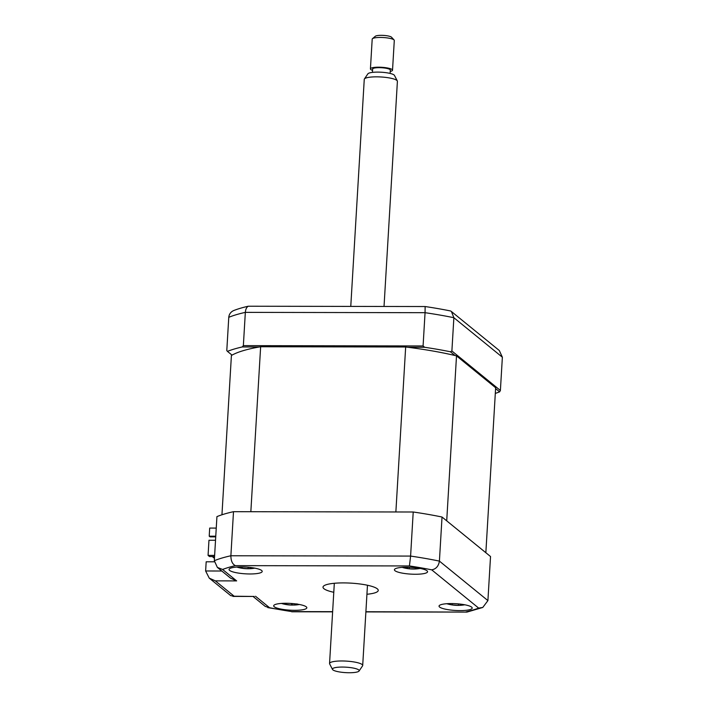 <?xml version="1.0" encoding="UTF-8"?>
<svg xmlns="http://www.w3.org/2000/svg" width="708" height="708" viewBox="0 0 708 708"><rect width="100%" height="100%" fill="white"/><g stroke="black" fill="none" stroke-linecap="round" stroke-linejoin="round"><path stroke-width="1.06" d="M243.357 345.637L245.34 312.37A149.423 30.444 -176.6 0 0 228.773 317.317L226.79 350.584L227.436 351.372A149.423 30.444 -176.6 0 1 242.26 346.947L243.357 345.637L423.083 345.955L425.057 312.688L245.34 312.37C245.605 309.272 246.579 307.228 248.251 306.228A145.264 29.594 -176.6 0 0 233.578 310.608C230.702 311.962 229.1 314.202 228.773 317.317M455.005 355.513L450.403 351.77L451.89 350.982L453.872 317.715A149.423 30.444 -176.6 0 0 425.057 312.688L425.136 306.537L248.251 306.228M451.89 350.982L500.388 390.48L502.37 357.221L499.308 350.522L451.412 311.511L453.872 317.715L502.37 357.221M495.6 388.577L499.618 391.851L500.388 390.48M450.403 351.77A149.423 30.444 -176.6 0 0 424.623 347.274L423.083 345.955M242.26 346.947L259.305 346.982M407.587 347.239L424.623 347.274M232.038 355.124L227.436 351.372M425.136 306.537A145.264 29.594 -176.6 0 1 450.66 310.989L451.412 311.511M495.308 393.409A149.423 30.444 -176.6 0 0 499.618 391.851M459.935 610.606A16.603 3.381 -176.6 0 0 472.192 608.075A16.603 3.381 -176.6 0 0 451.297 603.57A16.603 3.381 -176.6 0 0 439.04 606.101A16.603 3.381 -176.6 0 0 459.935 610.606M415.313 574.259A16.603 3.381 -176.6 0 0 427.57 571.728A16.603 3.381 -176.6 0 0 406.675 567.223A16.603 3.381 -176.6 0 0 394.418 569.763A16.603 3.381 -176.6 0 0 415.313 574.259M249.951 573.967A16.603 3.381 -176.6 0 0 262.208 571.436A16.603 3.381 -176.6 0 0 241.322 566.931A16.603 3.381 -176.6 0 0 229.065 569.471A16.603 3.381 -176.6 0 0 249.951 573.967M294.572 610.314A16.603 3.381 -176.6 0 0 306.829 607.783A16.603 3.381 -176.6 0 0 285.944 603.278A16.603 3.381 -176.6 0 0 273.686 605.809A16.603 3.381 -176.6 0 0 294.572 610.314M366.93 594.26A27.674 5.637 -176.6 0 0 378.249 590.41A27.674 5.637 -176.6 0 0 343.424 582.905A27.674 5.637 -176.6 0 0 323.007 587.127A27.674 5.637 -176.6 0 0 333.787 592.286M442.031 517.026L439.411 561.108L487.909 600.605L490.529 556.523L442.031 517.026A149.423 30.444 3.4 0 0 413.215 511.999L233.498 511.68A149.423 30.444 3.4 0 0 216.931 516.628L214.312 560.709L217.365 567.4L230.578 578.162L236.649 580.905L215.312 580.87L234.171 596.225L230.719 595.623L209.241 578.126L205.63 570.984L221.799 571.011M234.171 596.225L254.278 596.455L232.941 596.41M255.508 596.269L269.553 607.712L265.27 606.42L253.03 596.446M269.553 607.712A141.122 28.754 -176.6 0 0 291.829 611.597L267.801 607.614M365.894 611.73L466.926 612.093L482.776 607.455L478.652 608.084L431.694 569.834A141.122 28.754 -176.6 0 0 409.428 565.949L235.401 565.639A141.122 28.754 -176.6 0 0 222.595 569.462L236.649 580.905M413.215 511.999L410.596 556.081L409.428 565.949M233.498 511.68L230.879 555.762C230.923 560.922 232.436 564.214 235.401 565.639M214.32 561.798L206.178 561.789L205.63 570.984M215.312 580.87L209.241 578.126M217.365 567.4L222.595 569.462M214.312 560.709A149.423 30.444 3.4 0 1 230.879 555.762L410.596 556.081A149.423 30.444 3.4 0 1 439.411 561.108C438.588 566.179 436.013 569.09 431.694 569.834M487.909 600.605L482.776 607.455M297.059 603.871C294.971 604.375 294.298 604.721 295.068 604.889A37.807 13.355 71.1 0 0 296.245 604.924L292.661 605.066A37.807 17.594 -74.6 0 1 291.855 605.083A37.807 17.594 -74.6 0 1 291.165 605.039L285.651 604.313A37.807 34.161 80.8 0 1 282.828 603.774L282.271 603.375M283.218 603.331A37.807 29.922 -39.7 0 0 283.828 603.411L285.74 603.375M282.412 603.366A14.939 3.044 -176.6 0 0 282.996 603.473M292.74 603.588L292.661 605.066M251.19 567.577L250.579 568.099L251.367 568.365A37.807 19.904 66 0 0 253.137 568.374L250.004 568.683A37.807 24.152 -75.5 0 1 249.34 568.719A37.807 24.152 -75.5 0 1 247.95 568.71L242.145 568.223A37.807 30.072 82.4 0 1 239.631 567.816L238.773 567.515M251.066 568.612L250.004 568.683L249.897 567.418M237.269 567.046A37.807 25.824 -51.1 0 0 239.516 567.374L241.092 566.931M215.763 536.195L209.214 536.186L209.692 528.071L216.25 528.088M214.621 555.399L208.072 555.391L208.966 540.248L215.524 540.257M456.51 355.876L446.713 520.84L485.847 552.718L495.644 387.754L456.51 355.876A138.91 28.302 -176.6 0 0 405.666 347L260.641 346.743A138.91 28.302 -176.6 0 0 231.41 355.478L221.949 514.787M260.641 346.743L250.844 511.707L395.869 511.964L405.666 347M209.214 536.186L210.037 536.859L215.728 536.868M214.453 558.32L212.303 556.568M214.551 556.568L209.506 556.559L208.072 555.391M417.915 568.754L418.331 568.595L417.915 568.754A37.807 31.957 -75.2 0 1 415.224 568.905L409.481 568.807A37.807 21.506 82 0 1 408.454 568.719A37.807 21.506 82 0 1 407.658 568.595L404.374 567.958A37.807 17.258 -61.6 0 0 405.896 568.117L406.498 567.975L405.808 567.374M415.835 567.781L417.614 568.303A37.807 27.718 53.7 0 0 419.233 568.276M407.861 567.241L407.658 568.595L406.454 568.4M461.058 604.198L460.598 604.667L461.501 604.968A37.807 21.072 64.8 0 0 463.377 604.959L460.35 605.305A37.807 25.32 -75.6 0 1 459.793 605.34A37.807 25.32 -75.6 0 1 458.2 605.34L452.359 604.906A37.807 29.108 82.4 0 1 449.934 604.526L447.394 603.765A37.807 24.86 -52.9 0 0 449.589 604.074L451.058 603.57M464.775 604.791A38.736 38.736 0 0 1 460.457 605.305L460.218 604.092M450.031 604.26L449.261 604.313M358.929 671.184A13.408 2.735 -176.6 0 0 359.071 671.016A13.408 2.735 -176.6 0 0 348 667.325A13.408 2.735 -176.6 0 0 332.68 668.617A13.408 2.735 -176.6 0 0 332.503 669.441A13.408 2.735 -176.6 0 0 345.212 672.6A13.408 2.735 -176.6 0 0 358.929 671.184M332.503 669.441L329.654 663.918A16.603 3.381 3.4 0 1 329.556 663.511A16.603 3.381 3.4 0 1 329.875 662.9A16.603 3.381 3.4 0 1 347.858 661.219A16.603 3.381 3.4 0 1 362.7 665.476A16.603 3.381 3.4 0 1 362.558 665.874L359.071 671.016M384.028 306.467L397.4 81.34A16.603 3.381 -176.6 0 0 397.312 80.933A16.603 3.381 -176.6 0 0 381.568 77.013A16.603 3.381 -176.6 0 0 364.576 78.765A16.603 3.381 -176.6 0 0 364.399 78.977A16.603 3.381 -176.6 0 0 364.257 79.376L350.77 306.405M364.399 78.977L367.886 73.836A13.408 2.735 3.4 0 1 368.027 73.667A13.408 2.735 3.4 0 1 381.745 72.251A13.408 2.735 3.4 0 1 394.462 75.411L397.312 80.933M372.435 72.375L372.638 69.012A8.859 1.805 3.4 0 1 372.806 68.694A8.859 1.805 3.4 0 1 382.4 67.8A8.859 1.805 3.4 0 1 390.312 70.065L390.117 73.428M392.524 70.198L394.294 40.453A11.071 2.257 -176.6 0 0 394.073 39.967A11.071 2.257 -176.6 0 0 383.373 37.542A11.071 2.257 -176.6 0 0 372.461 38.683A11.071 2.257 -176.6 0 0 372.408 38.736A11.071 2.257 -176.6 0 0 372.196 39.135L370.426 68.88A11.071 2.257 3.4 0 1 370.638 68.481A11.071 2.257 3.4 0 1 382.63 67.357A11.071 2.257 3.4 0 1 392.524 70.198A11.071 2.257 3.4 0 1 392.312 70.596A11.071 2.257 3.4 0 1 390.232 71.419M375.275 36.294A8.301 1.69 3.4 0 1 375.32 36.258A8.301 1.69 3.4 0 1 383.506 35.4A8.301 1.69 3.4 0 1 391.524 37.214L394.073 39.967M372.558 70.366A11.071 2.257 3.4 0 1 370.426 68.88M291.829 611.597L332.636 611.668M465.846 611.907A141.122 28.754 -176.6 0 0 478.652 608.084M285.598 603.411L285.651 604.313M291.661 603.499L291.165 605.039M241.994 566.94L242.145 568.223M248.366 567.267L247.95 568.71M415.472 567.736L415.224 568.905M409.206 567.276L409.481 568.807M458.589 603.924L458.2 605.34M452.2 603.579L452.359 604.906M466.926 612.093L365.886 611.916M332.618 611.854L291.687 611.783M281.43 603.428A38.736 38.736 0 0 0 291.855 605.083M293.847 605.075A38.736 38.736 0 0 0 299.422 604.499M294.723 604.747L294.501 603.765M250.216 568.683A38.736 38.736 0 0 0 254.8 568.152M236.808 567.081A38.736 38.736 0 0 0 249.34 568.719M250.579 568.099L250.437 567.48M402.171 567.374A38.736 38.736 0 0 0 407.153 568.533M408.454 568.719A38.736 38.736 0 0 0 420.154 568.444M406.498 567.975L406.764 567.223M446.792 603.72A38.736 38.736 0 0 0 446.863 603.738A38.736 38.736 0 0 0 459.793 605.34M460.598 604.667L460.474 604.128M367.47 585.25L362.7 665.476M375.32 36.258L372.461 38.683M334.318 583.286L329.556 663.511"/></g></svg>
